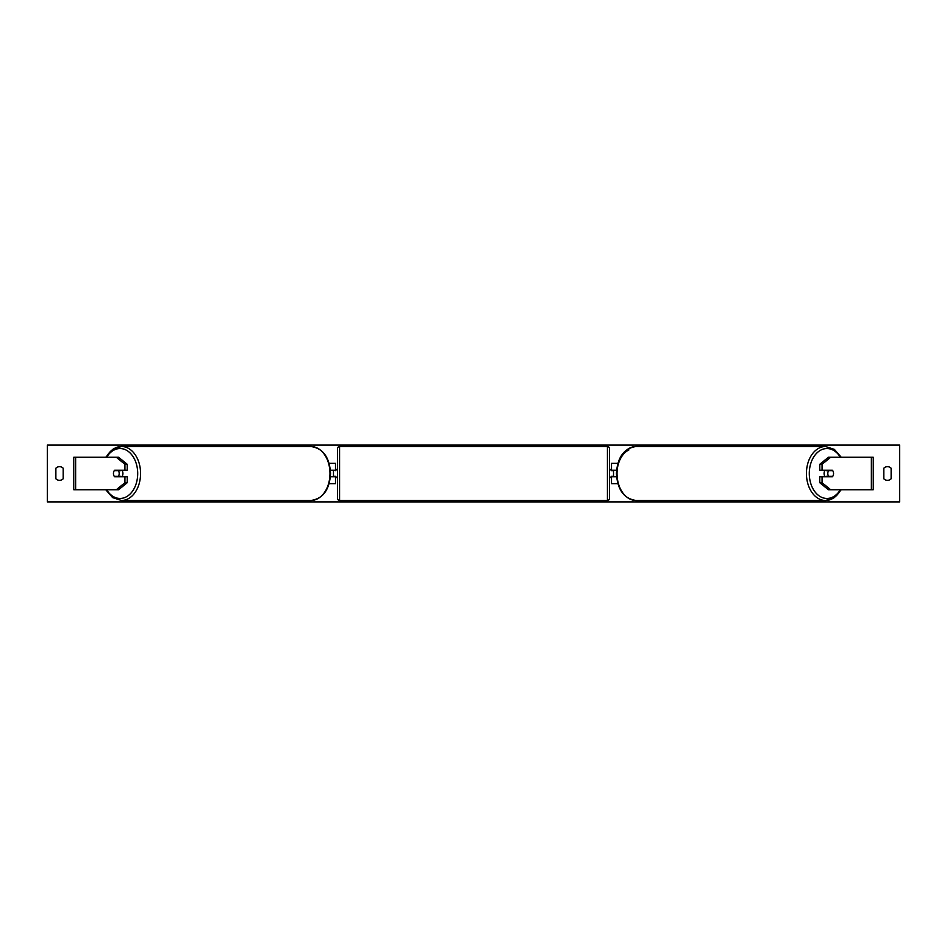 <?xml version="1.0" encoding="UTF-8"?>
<svg xmlns="http://www.w3.org/2000/svg" width="947" height="947" viewBox="0 0 947 947"><rect width="100%" height="100%" fill="white"/><g stroke="black" fill="none" stroke-linecap="round" stroke-linejoin="round"><path stroke-width="1.42" d="M329.142 483.645L335.51 483.645L335.51 476.743L330.432 476.743M335.51 470.659L335.51 463.355L329.142 463.355M333.474 470.257L335.913 470.659L335.913 469.44L337.534 469.44M333.474 470.659L333.474 476.743M330.432 470.257L335.51 470.257M127.229 464.29L124.933 464.29L116.315 457.271L118.612 457.271L127.229 464.29L127.229 470.257L114.599 470.257A4.06 2.865 -90 0 0 113.451 473.5A4.06 2.865 -90 0 0 114.599 476.743L124.933 476.743L124.933 482.71L127.229 482.71L127.229 476.743L124.933 476.743M127.229 482.71L118.612 489.729L73.736 489.729L73.736 457.271L116.315 457.271M124.933 470.257L124.933 464.29M116.315 489.729L124.933 482.71M819.771 464.29L819.771 470.257L832.401 470.257A4.06 2.865 -90 0 1 833.549 473.5A4.06 2.865 -90 0 1 832.401 476.743L822.067 476.743L822.067 482.71L819.771 482.71L828.388 489.729L873.264 489.729L873.264 457.271L828.388 457.271L819.771 464.29L822.067 464.29L830.685 457.271M819.771 482.71L819.771 476.743L822.067 476.743M822.067 470.257L822.067 464.29M830.685 489.729L822.067 482.71M617.858 483.645L611.49 483.645L611.49 476.743L616.568 476.743M611.49 470.659L611.49 463.355L617.858 463.355M613.526 470.257L613.526 476.743M616.568 470.257L611.49 470.257M339.571 446.511L339.571 500.49A2.024 2.024 0 0 1 337.534 498.465L337.534 448.535A2.024 2.024 0 0 1 339.571 446.511L607.429 446.511A2.024 2.024 0 0 1 609.466 448.535L609.466 498.465A2.024 2.024 0 0 1 607.429 500.49L607.429 446.511M339.571 500.49L607.429 500.49M337.534 477.56L335.913 477.56L335.913 476.341L333.474 476.341M609.466 477.56L611.087 477.56L611.087 476.341L613.526 476.341M613.526 470.659L611.087 470.659L611.087 469.44L609.466 469.44M121.772 470.257A4.06 2.865 90 0 1 122.921 473.5A4.06 2.865 90 0 1 121.772 476.743M118.375 476.341L114.267 476.341A4.06 2.865 90 0 1 113.451 473.5A4.06 2.865 90 0 1 114.267 470.659L118.375 470.659A4.06 2.865 90 0 1 119.192 473.5A4.06 2.865 90 0 1 118.375 476.341L120.956 476.341A4.06 2.865 90 0 1 120.624 476.743M120.624 470.257A4.06 2.865 90 0 1 120.956 470.659L118.375 470.659M47.35 501.91L47.35 445.09L899.65 445.09L899.65 501.91L47.35 501.91M55.873 468.22L55.873 478.78A5.078 5.078 0 0 0 63.177 478.78L63.177 468.22A5.078 5.078 0 0 0 55.873 468.22M883.823 478.78L883.823 468.22A5.078 5.078 0 0 1 891.127 468.22L891.127 478.78A5.078 5.078 0 0 1 883.823 478.78M825.228 470.257A4.06 2.865 90 0 0 824.079 473.5A4.06 2.865 90 0 0 825.228 476.743M833.549 473.5A4.06 2.865 90 0 0 832.733 470.659L828.625 470.659A4.06 2.865 90 0 0 827.808 473.5A4.06 2.865 90 0 0 828.625 476.341L832.733 476.341A4.06 2.865 90 0 0 833.549 473.5M828.625 470.659L826.044 470.659A4.06 2.865 90 0 1 826.376 470.257M828.625 476.341L826.044 476.341A4.06 2.865 90 0 0 826.376 476.743M75.63 489.729L75.63 457.271M871.37 489.729L871.37 457.271M106.644 489.729A24.965 17.65 -90 0 0 126.176 496.915A24.965 17.65 -90 0 0 137.706 473.5A24.965 17.65 -90 0 0 126.176 450.085A24.965 17.65 -90 0 0 106.644 457.271M140.57 473.5A26.99 19.082 90 0 1 121.488 500.49L310.9 500.49A26.99 19.082 -90 0 0 329.982 473.5A26.99 19.082 -90 0 0 310.9 446.511L121.488 446.511A26.99 19.082 90 0 1 140.57 473.5M106.242 457.271A26.99 19.082 90 0 1 121.488 446.511L112.598 449.399L105.744 457.271M840.356 489.729A24.965 17.65 -90 0 1 820.824 496.915A24.965 17.65 -90 0 1 809.294 473.5A24.965 17.65 -90 0 1 820.824 450.085A24.965 17.65 -90 0 1 840.356 457.271M841.256 457.271L834.402 449.399L825.512 446.511A26.99 19.082 90 0 0 806.43 473.5A26.99 19.082 90 0 0 825.512 500.49A26.99 19.082 90 0 0 840.758 489.729M628.938 449.896A24.965 17.65 90 0 0 617.018 473.5A26.99 19.082 -90 0 1 636.1 446.511L825.512 446.511M841.256 489.729L834.402 497.601L825.512 500.49L636.1 500.49A26.99 19.082 -90 0 1 617.018 473.5M105.744 489.729L112.598 497.601L121.488 500.49M310.9 446.511C323.034 448.286 329.592 457.283 330.574 473.5C329.592 489.717 323.034 498.714 310.9 500.49M636.1 500.49C623.966 498.714 617.408 489.717 616.426 473.5C617.408 457.283 623.966 448.286 636.1 446.511"/></g></svg>
